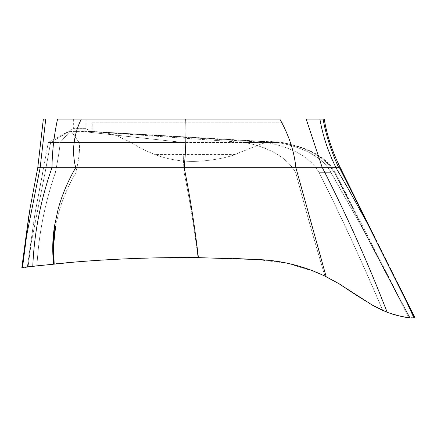 <?xml version="1.0" encoding="UTF-8"?>
<svg xmlns="http://www.w3.org/2000/svg" width="437" height="437" viewBox="0 0 437 437"><rect width="100%" height="100%" fill="white"/><g stroke="black" fill="none" stroke-linecap="round" stroke-linejoin="round"><path stroke-width="0.33" stroke-dasharray="2.19 1.64" d="M25.521 267.297L22.429 267.433M45.732 119.093L40.16 167.688L37.768 167.688L29.984 208.695L21.85 267.46L22.522 267.428L26.57 235.942L40.16 167.688L51.981 167.688C40.592 200.08 34.19 232.981 32.78 266.39L32.223 266.455M410.004 317.737L408.748 317.595L410.004 317.737L400.5 300.143L409.999 317.737M32.78 266.39L27.312 267.067L34.911 213.955L42.733 172.659L34.955 213.666L48.31 142.457L50.637 142.457L69.292 131.4L50.637 142.457L60.115 142.457L70.04 131.4L60.115 142.457L79.042 142.457L71.307 131.4L79.042 142.457L183.234 142.457L81.446 131.4L183.234 142.457L244.786 142.457L87.329 131.4L244.786 142.457L277.746 142.457L48.31 142.457L73.356 128.664L73.356 119.093L86.034 119.093L73.356 119.093L86.034 119.093L86.034 128.664L73.356 128.664L86.034 128.664L90.628 131.4L68.756 131.4L90.628 131.4L277.746 142.457C305.299 147.662 323.074 157.73 331.071 172.659L319.201 172.659C341.761 217.801 362.945 263.751 382.752 310.516L372.362 305.152L382.752 310.516C362.945 263.751 341.761 217.801 319.201 172.659L331.071 172.659L362.967 229.152L400.685 301.317L408.748 317.595L407.218 317.404M405.17 317.098L403.979 316.901M402.062 316.546L396.523 315.29M392.289 314.077L388.46 312.788M400.986 316.333L387.166 312.313L383.511 310.844M406.825 317.349L405.487 317.147M388.87 312.936L392.754 314.219M396.9 315.383L401.996 316.535M405.006 317.071L405.64 317.169M131.034 258.628L174.03 257.606L197.988 257.633L139.753 258.305M118.722 259.168L96.921 260.414M93.72 260.627L67.795 262.659M235.614 258.54L198.398 257.639C157.391 257.213 116.444 258.66 75.568 261.982L89.263 260.938M354.511 293.964L351.96 292.315M346.115 288.491L367.222 301.989M370.964 304.294L367.446 302.131M366.922 301.803L356.554 295.275M323.555 275.452L304.982 268.023M292.741 264.461L277.266 261.353M273.174 260.785L256.443 259.496L287.606 263.265L317.508 272.748M338.609 283.498L323.243 275.31M288.999 263.571L282.231 262.189M259.354 259.6L198.398 257.639C194.88 227.229 190.144 197.245 184.185 167.688L340.276 167.688L360.541 208.695M340.276 167.688L415.145 317.907L411.222 317.819M43.525 265.128L51.145 264.298M28.017 266.98L31.251 242.677L28.039 266.98L31.251 242.677L45.087 172.659L50.637 142.457L45.087 172.659L31.251 242.677L28.039 266.98L27.312 267.067L34.955 213.666L27.312 267.067M29.956 266.739L28.487 266.92M53.39 264.063L43.421 265.139M37.079 265.871L36.954 265.887C38.658 234.434 44.787 203.358 55.341 172.659C44.787 203.358 38.658 234.434 36.954 265.887M53.931 264.008L53.614 244.933L55.685 225.978L58.449 213.666L55.685 225.978C53.795 235.991 53.019 246.097 53.358 256.29L53.898 264.008L56.28 263.768M53.729 264.024L43.776 265.101M32.589 266.412L31.54 266.543M65.758 262.845L61.896 263.211M58.766 263.516L57.329 263.658M53.849 264.014L52.921 244.485L54.685 225.066L58.241 208.695C62.038 194.935 67.855 181.268 75.683 167.688L184.185 167.688C185.752 151.448 186.288 135.251 185.785 119.093L279.838 119.093C288.917 135.251 294.265 151.448 295.887 167.688L326.144 276.697M197.988 257.633C194.454 228.993 189.844 200.67 184.157 172.659C183.174 157.73 182.868 147.662 183.234 142.457C182.868 147.662 183.174 157.73 184.157 172.659C189.844 200.67 194.454 228.993 197.988 257.633L256.443 259.496M101.056 260.152L112.112 259.512M127.91 258.753L128.937 258.709M295.74 172.659C304.753 206.679 314.482 241.158 324.92 276.102C314.482 241.158 304.753 206.679 295.74 172.659C287.136 157.73 270.153 147.662 244.786 142.457C270.153 147.662 287.136 157.73 295.74 172.659M334.447 172.659L335.305 172.659L334.01 172.659L334.447 172.659L362.776 228.218L409.698 317.704L362.857 228.404L401.248 301.83M362.666 228.606L400.98 301.901L362.666 228.606L331.071 172.659C323.074 157.73 305.299 147.662 277.746 142.457L90.055 131.4L281.963 142.457C309.554 147.662 327.34 157.73 335.31 172.659L400.876 300.842M410.015 317.743C383.249 268.482 358.345 220.122 335.31 172.659L400.5 300.143M334.496 172.659L362.857 228.404M400.98 301.901L408.748 317.595M57.558 119.093C54.046 135.251 52.189 151.448 51.981 167.688L75.683 167.688C71.641 151.448 73.498 135.251 81.26 119.093L185.785 119.093M37.768 167.688L29.984 208.695L21.85 267.46L28.831 215.703M75.858 172.659C67.964 186.255 62.158 199.922 58.449 213.666C62.158 199.922 67.964 186.255 75.858 172.659C79.223 157.73 80.282 147.662 79.042 142.457C80.282 147.662 79.223 157.73 75.858 172.659M42.739 172.659L34.955 213.666L42.739 172.659M280.909 142.457C308.577 147.662 326.275 157.73 334.01 172.659C326.275 157.73 308.577 147.662 280.909 142.457M60.115 142.457C59.885 147.662 58.296 157.73 55.341 172.659C58.296 157.73 59.885 147.662 60.115 142.457M322.255 167.688L306.19 119.093L324.232 119.093M319.906 119.093C322.664 135.251 328.012 151.448 335.955 167.688L348.633 189.5M323.09 119.093C325.975 135.251 331.186 151.448 338.73 167.688M322.369 167.688C346.508 214.818 368.107 263.025 387.166 312.313M348.731 189.669L367.512 223.613L406.492 301.639L413.905 317.879M339.402 167.688L367.37 222.766L414.839 317.901M374.525 236.849L415.134 317.907M374.514 236.827L399.806 287.404M372.674 233.32L401.63 291.25M154.906 154.469L161.482 156.785C172.036 159.958 182.819 161.499 193.837 161.411C206.603 161.089 219.145 159.248 231.463 155.878L256.694 145.745C265.428 141.938 274.545 140.403 284.05 141.135L284.05 122.824L92.223 122.824L92.125 131.542C100.264 131.603 108.196 132.892 115.931 135.421L131.138 142.457C140.632 148.547 150.749 153.321 161.482 156.785C172.036 159.958 182.819 161.499 193.837 161.411C206.603 161.089 219.145 159.248 231.463 155.878L234.877 154.469L154.906 154.469C146.57 151.284 138.649 147.28 131.138 142.457L115.931 135.421C108.196 132.892 100.264 131.603 92.125 131.542L92.223 122.824L284.05 122.824L284.05 141.135C274.545 140.403 265.428 141.938 256.694 145.745L234.877 154.469M88.951 131.4L266.494 142.457C293.271 147.662 310.783 157.73 319.037 172.659C310.783 157.73 293.271 147.662 266.494 142.457L88.951 131.4M362.967 229.152L400.685 301.317M362.776 228.218L401.761 302.775M339.412 181.093L340.374 183.054M53.62 264.035C52.15 250.985 52.506 237.996 54.685 225.066M22.555 267.428L26.57 235.942L22.555 267.428M34.911 213.955L34.998 213.431L34.911 213.955M367.512 223.613L384.565 257.06L406.492 301.639M367.37 222.766L407.448 302.945M345.372 178.023L344.411 176.084M406.213 300.181L405.847 299.454M367.441 222.93L406.989 302.049M367.244 223.116L383.948 255.869L406.743 302.18"/><path stroke-width="0.66" d="M323.09 119.093C325.975 135.251 331.186 151.448 338.73 167.688L340.281 167.688C332.24 151.448 326.892 135.251 324.232 119.093L319.906 119.093C322.664 135.251 328.012 151.448 335.955 167.688L40.16 167.688L26.57 235.942L22.522 267.428L21.85 267.46L43.525 265.128M411.222 317.819L415.15 317.907L399.806 287.404M383.511 310.844L372.362 305.152L387.166 312.313C397.637 315.793 405.252 317.601 410.004 317.737L406.825 317.349M388.46 312.788L388.87 312.936M408.748 317.595L405.17 317.098M403.979 316.901L402.062 316.546M396.523 315.29L392.289 314.077M351.96 292.315L338.697 283.553L372.368 305.152M405.487 317.147L400.986 316.333M392.754 314.219L396.9 315.383M401.996 316.535L405.006 317.071M405.64 317.169L407.218 317.404M139.753 258.305L118.722 259.168M96.921 260.414L93.72 260.627M36.954 265.887L75.568 261.982C116.471 258.66 157.418 257.213 198.398 257.639L256.443 259.496L235.614 258.54M198.398 257.639L197.988 257.633L198.398 257.639C194.88 227.229 190.144 197.245 184.185 167.688C185.752 151.448 186.288 135.251 185.785 119.093L57.558 119.093C54.046 135.251 52.189 151.448 51.981 167.688C40.592 200.08 34.19 232.981 32.78 266.39L32.589 266.412M367.222 301.989L354.511 293.964M356.554 295.275L346.115 288.491M372.362 305.152L370.964 304.294M367.446 302.131L366.922 301.803M256.443 259.496C280.925 260.217 304.157 265.953 326.144 276.697L338.697 283.553L323.555 275.452M304.982 268.023L292.741 264.461M277.266 261.353L273.174 260.785M317.508 272.748L324.92 276.102L338.697 283.553M323.243 275.31L313.848 271.251L302.65 267.269L288.999 263.571M282.231 262.189L269.574 260.365L259.354 259.6M54.172 263.981L53.614 244.933L55.685 225.978C53.8 235.969 53.024 246.047 53.352 256.202L53.849 264.014M51.145 264.298L53.39 264.063M28.487 266.92L31.54 266.543M28.039 266.98L25.521 267.297M32.223 266.455L29.956 266.739M43.421 265.139L37.079 265.871M53.795 264.019L53.62 264.035C52.15 250.996 52.506 238.007 54.685 225.066L52.921 244.485L53.795 264.019M43.776 265.101L32.78 266.39M67.795 262.659L65.758 262.845M61.896 263.211L58.766 263.516M57.329 263.658L56.28 263.768M89.263 260.938L101.056 260.152M112.112 259.512L127.91 258.753M128.937 258.709L129.713 258.677M129.778 258.677L131.034 258.628M45.732 119.093L43.339 119.093L45.732 119.093L40.16 167.688L37.762 167.688L29.984 208.695L21.85 267.46L28.831 215.703M37.768 167.688L29.984 208.695L37.768 167.688L43.339 119.093M57.558 119.093L81.26 119.093C73.498 135.251 71.641 151.448 75.683 167.688C67.855 181.268 62.038 194.935 58.241 208.695L54.685 225.066M185.785 119.093L279.838 119.093C288.917 135.251 294.265 151.448 295.887 167.688L326.144 276.697M319.906 119.093L306.19 119.093L322.255 167.688M338.73 167.688L335.955 167.688L348.824 189.833L367.244 223.116L406.743 302.18L413.905 317.879M360.541 208.695L374.525 236.849M340.281 167.688L374.514 236.827M339.451 167.688L372.674 233.32M401.63 291.25L414.839 317.901M322.369 167.688C346.508 214.818 368.107 263.025 387.166 312.313"/></g></svg>

